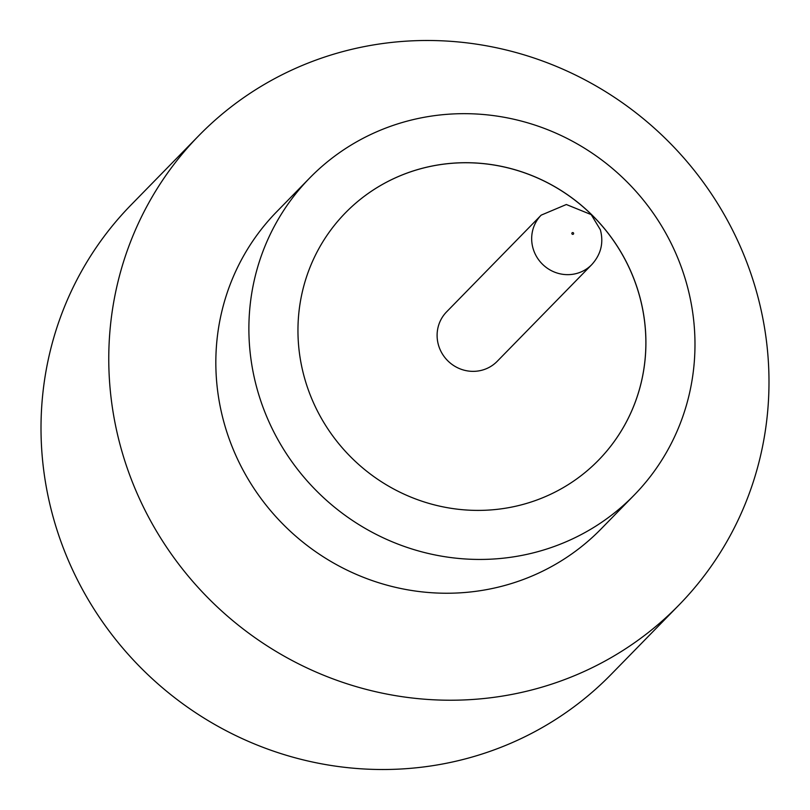 <?xml version="1.0" encoding="UTF-8"?>
<svg xmlns="http://www.w3.org/2000/svg" width="810" height="810" viewBox="0 0 810 810"><rect width="100%" height="100%" fill="white"/><g stroke="black" fill="none" stroke-linecap="round" stroke-linejoin="round"><path stroke-width="1.21" d="M446.604 311.85A35.387 34.162 44.4 0 0 438.595 345.485A35.387 34.162 44.4 0 0 497.198 361.331L591.766 264.627A35.387 34.162 -135.6 0 1 533.162 248.791A35.387 34.162 -135.6 0 1 541.171 215.146L446.604 311.85M309.744 177.947L276.696 211.754A226.851 219.014 44.4 0 0 225.403 427.417A226.851 219.014 44.4 0 0 601.071 528.96L634.119 495.163A226.851 219.014 44.4 0 0 685.412 279.501A226.851 219.014 44.4 0 0 309.744 177.947A226.851 219.014 44.4 0 0 258.451 393.609A226.851 219.014 44.4 0 0 634.119 495.163M754.829 285.91A335.735 324.142 44.4 0 0 198.845 135.624A335.735 324.142 44.4 0 0 122.928 454.805A335.735 324.142 44.4 0 0 678.912 605.09A335.735 324.142 44.4 0 0 754.829 285.91M198.845 135.624L131.088 204.91A335.735 324.142 44.4 0 0 55.171 524.09A335.735 324.142 44.4 0 0 611.155 674.376L678.912 605.09M305.421 381.065A176.944 170.829 44.4 0 0 598.438 460.262A176.944 170.829 44.4 0 0 638.452 292.046A176.944 170.829 44.4 0 0 345.425 212.848A176.944 170.829 44.4 0 0 305.421 381.065M598.438 460.262A176.944 170.829 44.4 0 0 638.412 292.086A176.944 170.829 44.4 0 0 345.425 212.848M573.601 233.239A0.911 0.881 44.4 0 0 572.488 232.602A0.911 0.881 44.4 0 0 571.89 233.695A0.911 0.881 44.4 0 0 573.004 234.323A0.911 0.881 44.4 0 0 573.601 233.239M541.171 215.146L566.342 204.515L591.199 214.609L600.352 229.746C603.845 242.777 600.99 254.411 591.766 264.627"/></g></svg>
